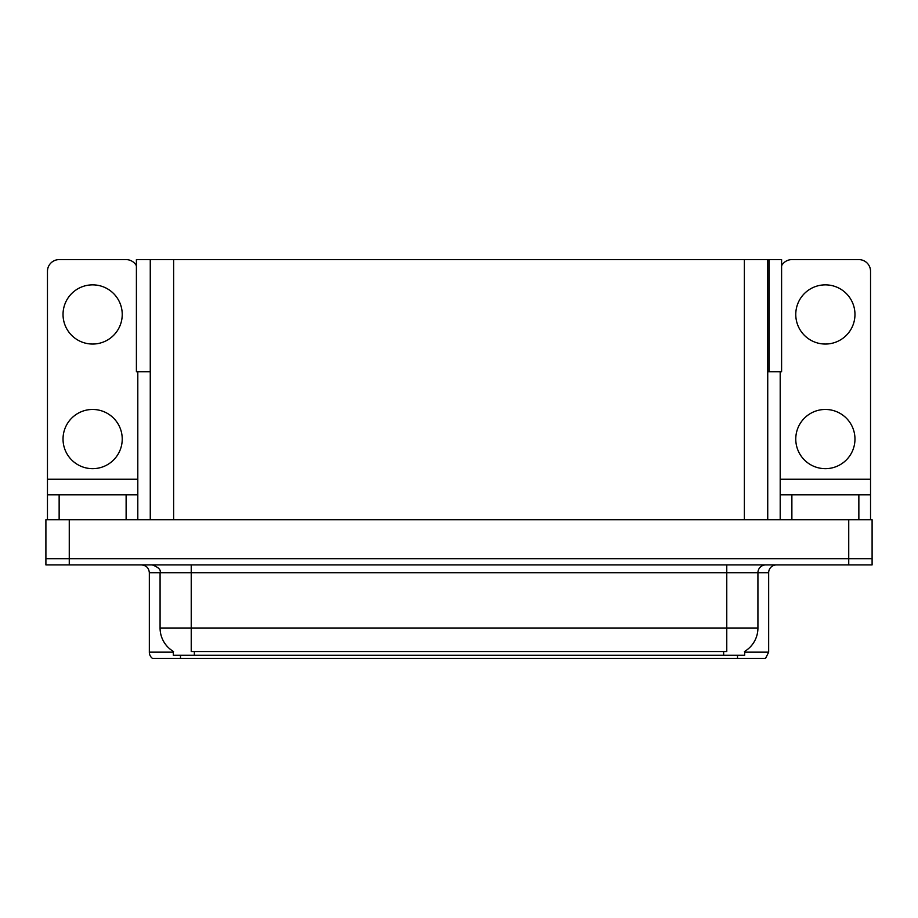 <?xml version="1.0" encoding="UTF-8"?>
<svg xmlns="http://www.w3.org/2000/svg" width="918" height="918" viewBox="0 0 918 918"><rect width="100%" height="100%" fill="white"/><g stroke="black" fill="none" stroke-linecap="round" stroke-linejoin="round"><path stroke-width="1.38" d="M767.735 371.767L781.597 371.767L781.597 259.61L767.735 259.61L767.735 519.749M767.735 259.61L136.403 259.61L136.403 371.767L150.265 371.767M769.135 371.767L769.135 259.61M744.682 651.39L744.682 655.268L173.318 655.268L173.318 651.39M69.263 564.926L872.1 564.926L872.1 558.695L45.9 558.695L45.9 519.749L69.263 519.749L69.263 558.695L45.9 558.695L45.9 564.926L69.263 564.926L69.263 558.695L872.1 558.695L872.1 519.749L69.263 519.749M150.265 259.61L150.265 519.749M744.682 652.159L768.664 652.159L768.664 572.717A7.792 7.792 0 0 1 776.456 564.926M768.664 652.159L765.555 658.39L152.445 658.39A7.792 7.792 0 0 1 149.336 652.159L149.336 572.717C148.865 567.978 146.272 565.385 141.544 564.926M723.338 658.39L194.662 658.39M173.548 651.528A27.265 27.265 0 0 1 160.076 628.015L191.231 628.015L191.231 651.528L726.769 651.528L726.769 628.015L757.924 628.015L757.924 572.717A7.792 7.792 0 0 1 765.715 564.926M160.076 628.015L160.076 572.717L149.336 572.717M744.452 651.528A27.265 27.265 0 0 0 757.924 628.015M92.626 344.043A29.594 29.594 0 0 1 63.032 314.449A29.594 29.594 0 0 1 92.626 284.855A29.594 29.594 0 0 1 122.232 314.449A29.594 29.594 0 0 1 92.626 344.043M92.626 468.662A29.594 29.594 0 0 1 63.032 439.056A29.594 29.594 0 0 1 92.626 409.462A29.594 29.594 0 0 1 122.232 439.056A29.594 29.594 0 0 1 92.626 468.662M126.122 519.749L126.122 494.825L59.142 494.825L59.142 519.749M136.403 265.75A11.682 11.682 0 0 0 126.122 259.61L59.142 259.61A11.682 11.682 0 0 0 47.461 271.303L47.461 479.253L137.803 479.253L137.803 519.749M137.803 371.767L137.803 479.253M47.461 519.749L47.461 494.825L59.142 494.825M126.122 494.825L137.803 494.825M47.461 494.825L47.461 479.253M825.374 344.043A29.594 29.594 0 0 1 795.768 314.449A29.594 29.594 0 0 1 825.374 284.855A29.594 29.594 0 0 1 854.968 314.449A29.594 29.594 0 0 1 825.374 344.043M825.374 468.662A29.594 29.594 0 0 1 795.768 439.056A29.594 29.594 0 0 1 825.374 409.462A29.594 29.594 0 0 1 854.968 439.056A29.594 29.594 0 0 1 825.374 468.662M858.858 519.749L858.858 494.825L791.878 494.825L791.878 519.749M780.197 371.767L780.197 479.253L870.539 479.253L870.539 271.303A11.682 11.682 0 0 0 858.858 259.61L791.878 259.61A11.682 11.682 0 0 0 781.597 265.75M780.197 519.749L780.197 494.825L791.878 494.825M858.858 494.825L870.539 494.825L870.539 519.749M870.539 479.253L870.539 494.825M780.197 494.825L780.197 479.253M848.737 519.749L848.737 564.926M173.628 259.61L173.628 519.749M744.372 259.61L744.372 519.749M723.648 655.268L723.648 651.39M194.352 655.268L194.352 651.39M768.664 572.717L160.076 572.717C161.109 569.849 158.504 567.244 152.285 564.926M737.51 658.39L737.51 655.268M180.49 655.268L180.49 658.39M149.336 652.159L173.318 652.159M726.769 564.926L726.769 628.015L191.231 628.015L191.231 564.926"/></g></svg>
